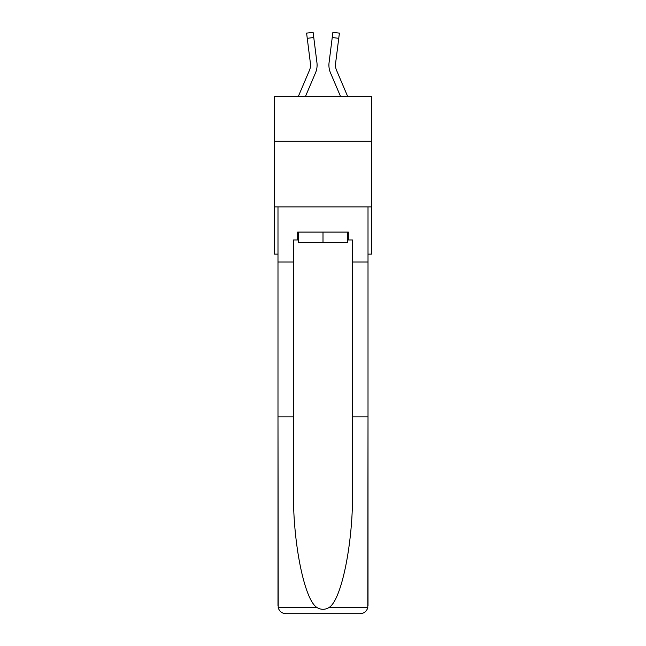 <?xml version="1.0" encoding="UTF-8"?>
<svg xmlns="http://www.w3.org/2000/svg" width="646" height="646" viewBox="0 0 646 646"><rect width="100%" height="100%" fill="white"/><g stroke="black" fill="none" stroke-linecap="round" stroke-linejoin="round"><path stroke-width="0.97" d="M371.555 141.272L371.555 96.658L274.445 96.658L274.445 141.272L371.555 141.272L371.555 254.128L368.01 254.128M371.555 206.89L274.445 206.89L274.445 141.272M274.445 206.89L274.445 254.128L277.99 254.128M315.523 72.82L305.372 96.658L315.523 72.82A19.687 19.687 0 0 0 316.936 62.638L313.762 37.508L307.254 38.332L306.6 33.124L313.108 32.3L313.762 37.508M298.242 96.658L309.482 70.244A13.122 13.122 0 0 0 310.532 65.133A13.122 13.122 0 0 1 309.482 70.244A13.122 13.122 0 0 0 310.532 65.133A13.122 13.122 0 0 1 309.482 70.244A13.122 13.122 0 0 0 310.532 65.133A13.122 13.122 0 0 1 309.482 70.244A13.122 13.122 0 0 0 310.532 65.133M317.073 66.07L317.097 65.262M316.839 61.854L316.936 62.638L316.839 61.854M330.477 72.82L340.628 96.658L330.477 72.82A19.687 19.687 0 0 1 329.064 62.638L332.892 32.3L339.4 33.124L338.746 38.332L332.238 37.508M347.758 96.658L336.518 70.244A13.122 13.122 0 0 1 335.573 63.461L338.746 38.332M347.54 232.084L347.54 242.581L298.46 242.581L298.46 232.084M323 232.084L323 242.581M347.54 239.957L348.331 239.957L348.331 232.084L297.669 232.084L297.669 239.957L293.47 239.957L293.47 416.856L277.99 416.856L278.216 607.708C279.411 611.439 281.963 613.434 285.863 613.7L305.808 613.7M285.863 613.7L360.137 613.7L285.863 613.7M340.192 613.7L360.137 613.7C364.037 613.434 366.589 611.439 367.784 607.708L368.01 416.856L368.01 605.827M293.47 416.856L293.47 490.274C292.662 542.43 304.508 600.853 317.283 607.708C321.086 609.832 324.898 609.832 328.717 607.708C341.492 600.853 353.338 542.43 352.53 490.274L352.53 239.957L348.331 239.957M277.99 605.827L277.99 206.89L368.01 206.89L368.01 262.001L352.53 262.001M293.47 262.001L277.99 262.001M368.01 262.001L368.01 416.856L352.53 416.856M297.669 239.957L298.46 239.957M336.518 70.244A13.122 13.122 0 0 1 335.468 65.133A13.122 13.122 0 0 0 336.518 70.244A13.122 13.122 0 0 1 335.468 65.133A13.122 13.122 0 0 0 336.518 70.244A13.122 13.122 0 0 1 335.468 65.133A13.122 13.122 0 0 0 336.518 70.244M309.482 70.244A13.122 13.122 0 0 0 310.427 63.461L307.254 38.332M310.516 65.747L310.427 63.461L310.516 65.747M328.927 66.07L328.903 65.101M335.484 65.747L335.573 63.461M332.892 32.3L339.4 33.124M278.216 607.708L317.283 607.708M328.717 607.708L367.784 607.708M306.6 33.124L313.108 32.3"/></g></svg>
